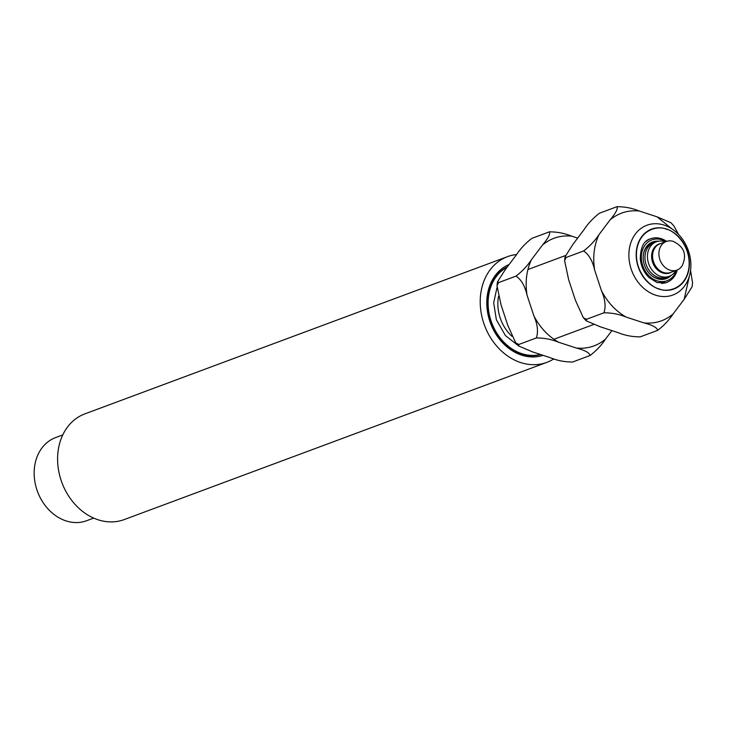 <?xml version="1.0" encoding="UTF-8"?>
<svg xmlns="http://www.w3.org/2000/svg" width="729" height="729" viewBox="0 0 729 729"><rect width="100%" height="100%" fill="white"/><g stroke="black" fill="none" stroke-linecap="round" stroke-linejoin="round"><path stroke-width="1.09" d="M507.521 256.644L84.901 413.862A56.397 45.526 69.6 0 0 61.901 482.589A56.397 45.526 69.6 0 0 124.231 519.577L546.85 362.359A56.397 45.526 -110.4 0 1 484.521 325.371A56.397 45.526 -110.4 0 1 507.521 256.644A56.397 45.526 -110.4 0 1 516.642 254.521M553.876 358.85A56.397 45.526 -110.4 0 1 546.85 362.359M543.041 355.333A48.497 39.147 -110.4 0 1 521.581 355.123A48.497 39.147 -110.4 0 1 487.318 310.563A48.497 39.147 -110.4 0 1 509.106 264.509M507.302 266.905A46.993 37.935 69.6 0 0 487.865 311.857A46.993 37.935 69.6 0 0 520.925 354.021A46.993 37.935 69.6 0 0 540.654 354.549M667.609 276.92A18.462 14.899 -110.4 0 1 666.734 277.293A18.462 14.899 -110.4 0 1 646.331 265.183A18.462 14.899 -110.4 0 1 653.858 242.684A18.462 14.899 -110.4 0 1 654.76 242.393M655.581 295.154A37.225 30.044 -110.4 0 1 629.2 260.371A37.225 30.044 -110.4 0 1 646.905 225.252A37.225 30.044 -110.4 0 1 664.174 225.124A37.225 30.044 -110.4 0 1 690.554 259.916A37.225 30.044 -110.4 0 1 672.858 295.026A37.225 30.044 -110.4 0 1 655.581 295.154M666.479 228.997A31.958 25.797 -110.4 0 1 683.775 281.558A31.958 25.797 -110.4 0 1 638.112 266.623A31.958 25.797 -110.4 0 1 666.479 228.997M518.283 345.628L505.425 335.586L496.367 319.776L493.688 302.781L496.968 287.682M540.389 354.467A46.92 37.881 -110.4 0 1 521.764 353.638A46.92 37.881 -110.4 0 1 488.886 312.294A46.92 37.881 -110.4 0 1 507.065 267.224M586.462 319.311L583.291 317.68L575.409 300.248L568.647 279.708L564.601 260.618L566.114 257.474L583.592 250.976C588.85 254.403 592.531 260.754 594.645 270.04L601.407 290.57C605.188 299.182 606.027 306.59 603.94 312.805L586.462 319.311L586.225 320.833L600.14 326.756L617.982 332.588C624.944 335.449 632.344 336.871 640.18 336.871L657.667 330.365C663.937 325.562 669.067 320.113 673.067 313.999L684.157 299.3L692.076 286.825L692.55 282.952L690.554 270.441M678.553 234.41L673.869 225.89L670.935 222.737L657.011 216.814L639.169 210.982C632.262 208.139 624.862 206.708 616.971 206.699L599.484 213.205C593.196 218.044 588.057 223.493 584.084 229.571L573.003 244.279L565.075 256.754L566.114 257.474M603.94 312.805C611.786 312.796 619.185 314.226 626.138 317.088L643.98 322.92C652.583 325.143 657.139 327.622 657.667 330.365M617.126 206.653L616.971 206.699C618.055 208.767 615.759 213.169 610.082 219.903L599.001 234.601C595.019 240.679 589.889 246.138 583.592 250.976M518.866 344.452L515.695 342.821L507.812 325.389L501.051 304.85L497.014 285.768L498.518 282.624L515.995 276.118C521.253 279.544 524.935 285.905 527.049 295.181L533.81 315.721C537.592 324.332 538.439 331.741 536.344 337.946L518.866 344.452L518.629 345.974L532.553 351.897L550.395 357.739C557.348 360.591 564.747 362.021 572.593 362.012L590.071 355.515C596.34 350.713 601.471 345.254 605.48 339.14L611.913 330.601M577.65 238.11L571.572 236.123C564.665 233.28 557.266 231.849 549.374 231.849L531.897 238.347C525.6 243.185 520.46 248.644 516.487 254.722L505.407 269.42L497.479 281.895L498.518 282.624M536.344 337.946C544.189 337.946 551.589 339.368 558.551 342.229L576.393 348.061C584.986 350.284 589.551 352.763 590.071 355.515M549.529 231.795L549.374 231.849C550.459 233.918 548.162 238.31 542.485 245.044L531.405 259.752C527.431 265.83 522.292 271.279 515.995 276.118M62.758 434.931L55.65 437.573A44.369 35.812 69.6 0 0 37.553 491.647A44.369 35.812 69.6 0 0 86.587 520.734L93.695 518.1M645.867 241.545A23.273 18.79 -110.4 0 1 650.514 238.793A23.273 18.79 -110.4 0 1 661.321 238.711A23.273 18.79 -110.4 0 1 666.607 241.363M677.25 269.958A23.273 18.79 -110.4 0 1 666.743 282.415A23.273 18.79 -110.4 0 1 661.431 283.381M676.53 270.231A21.77 17.569 -110.4 0 1 654.514 279.781A21.77 17.569 -110.4 0 1 641.72 253.036A21.77 17.569 -110.4 0 1 661.978 239.823A21.77 17.569 -110.4 0 1 665.887 241.618M671.199 275.371A19.565 15.792 -110.4 0 1 657.203 278.697A19.565 15.792 -110.4 0 1 651.963 275.89A19.565 15.792 -110.4 0 1 643.589 253.391A19.565 15.792 -110.4 0 1 658.497 241.217M651.708 275.699A18.69 15.09 69.6 0 0 656.474 278.186A18.69 15.09 69.6 0 0 665.149 278.123A18.69 15.09 69.6 0 0 667.381 277.029M654.524 242.456A18.69 15.09 69.6 0 0 652.118 243.085A18.69 15.09 69.6 0 0 643.534 253.71M682.144 265.793A15.263 12.32 -110.4 0 1 676.931 270.085A15.263 12.32 -110.4 0 1 660.064 260.071A15.263 12.32 -110.4 0 1 666.288 241.472A15.263 12.32 -110.4 0 1 673.067 241.326C684.176 246.63 687.21 254.776 682.153 265.775M666.288 241.472L659.964 243.823A15.263 12.32 69.6 0 0 652.902 252.744A15.263 12.32 69.6 0 0 659.435 270.304A15.263 12.32 69.6 0 0 663.527 272.491A15.263 12.32 69.6 0 0 670.607 272.436L676.931 270.085M652.838 253.054A14.398 11.618 69.6 0 0 652.774 253.364A14.398 11.618 69.6 0 0 658.934 269.921A14.398 11.618 69.6 0 0 659.18 270.104M656.364 241.791L653.867 242.721A18.425 14.872 69.6 0 0 645.11 260.098A18.425 14.872 69.6 0 0 658.169 277.321A18.425 14.872 69.6 0 0 666.716 277.257L669.213 276.327A18.425 14.872 -110.4 0 1 660.665 276.391A18.425 14.872 -110.4 0 1 647.607 259.169A18.425 14.872 -110.4 0 1 656.364 241.791A18.425 14.872 -110.4 0 1 664.921 241.727A18.425 14.872 -110.4 0 1 665.276 241.846M675.92 270.459A18.425 14.872 -110.4 0 1 669.213 276.327M671.4 272.145A15.418 12.448 -110.4 0 1 652.792 262.777A15.418 12.448 -110.4 0 1 660.756 243.532M498.508 296.475A37.225 30.044 69.6 0 0 511.84 336.242M659.125 288.875C666.634 292.575 685.871 289.559 688.941 267.607C691.292 245.418 674.243 230.546 666.452 229.243C658.952 225.543 639.707 228.56 636.645 250.512C634.294 272.692 651.334 287.572 659.125 288.875M673.067 313.999C664.693 320.979 654.997 323.949 643.98 322.92M601.407 290.57C607.485 302.28 615.732 311.119 626.138 317.088M684.157 299.3L689.406 276.009M671.856 228.833L657.011 216.814M639.169 210.982C628.152 209.952 618.456 212.923 610.082 219.903M599.001 234.601C594.062 245.272 592.613 257.091 594.645 270.04M605.48 339.14C597.097 346.12 587.401 349.091 576.393 348.061M533.81 315.721C539.888 327.421 548.135 336.26 558.551 342.229M571.572 236.123C560.565 235.093 550.869 238.064 542.485 245.044M531.405 259.752C526.475 270.423 525.017 282.232 527.049 295.181M653.858 242.684L649.967 244.133M666.734 277.293L662.843 278.733M553.876 339.286L593.606 324.505M527.924 269.52L565.458 255.551M666.242 282.606L657.084 282.606L649.001 277.567C644.044 272.619 641.137 266.486 640.281 259.169C640.481 247.505 643.725 240.78 650.022 238.975M586.225 320.833L583.291 317.68M564.601 260.618L565.075 256.754M518.629 345.974L515.695 342.821M497.014 285.768L497.479 281.895M658.934 269.921L659.435 270.304M652.774 253.364L652.902 252.744"/></g></svg>

